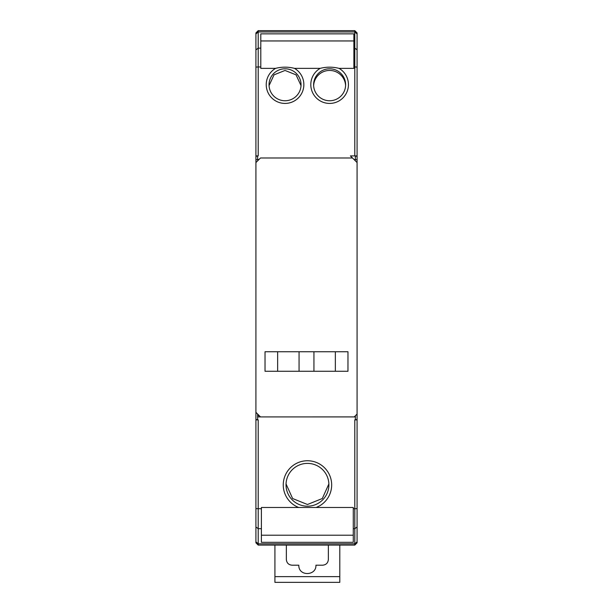 <?xml version="1.0" encoding="UTF-8"?>
<svg xmlns="http://www.w3.org/2000/svg" width="613" height="613" viewBox="0 0 613 613"><rect width="100%" height="100%" fill="white"/><g stroke="black" fill="none" stroke-linecap="round" stroke-linejoin="round"><path stroke-width="0.92" d="M257.629 414.051L257.629 419.89L258.203 419.89L258.203 543.823L354.797 543.823L354.797 545.095L258.203 545.095L258.203 543.823L255.92 541.838L255.912 542.804L258.203 545.095L255.92 542.804L255.912 540.413M255.912 541.838L255.912 159.725L258.763 159.725M258.203 48.136L260.793 48.151L260.793 33.853L353.877 33.853L353.877 48.151L354.797 48.159L354.797 31.96L258.203 31.96L258.203 66.97L255.912 67.085L255.912 159.725M255.912 67.085L255.912 32.941L258.203 30.65L258.203 31.96L255.912 33.945M257.629 419.89L255.92 419.882M255.92 155.901L257.629 155.901L257.629 159.725M352.49 157.993L350.398 155.901L354.797 155.901L354.797 66.947L353.877 66.97L353.877 68.365L339.066 68.365C332.782 66.779 326.499 66.779 320.216 68.35L294.485 68.365A18.827 18.804 -0 0 1 285.037 103.428A18.827 18.804 -0 0 1 275.597 68.365L260.793 68.365L260.793 66.97L258.203 66.97L258.203 155.901L257.629 155.901M258.203 48.143L255.92 49.86M258.203 545.095L350.199 545.095M355.364 415.79L357.08 414.081L357.08 542.804L354.797 545.095L339.794 545.095L339.794 576.634L274.923 576.634L274.923 545.095L286.348 545.095L286.348 559.485C286.692 562.956 288.593 564.864 292.064 565.201L298.784 565.201L298.822 566.06C299.343 576.572 316.477 575.714 315.933 565.201L322.645 565.201C326.116 564.864 328.024 562.956 328.361 559.485L328.361 545.095L354.797 545.095L357.08 542.804L357.08 540.413M291.612 545.095L323.051 545.095M255.912 508.621L261.391 508.744L261.391 542.321L353.272 542.321L353.272 528.697L354.797 528.697L354.797 419.89L355.364 419.89L355.364 415.767L354.222 416.924L355.364 416.924L257.629 416.924L354.222 416.909L357.08 414.051L357.08 162.568L352.506 157.993L260.487 157.993L255.92 162.568L255.912 412.334L260.487 416.909L259.345 415.783L257.629 415.783M357.08 541.838L354.797 543.823L354.797 528.697L357.072 526.988M261.391 508.744L261.391 507.48L353.272 507.48L353.272 528.697M316.224 507.48L319.572 505.878A24.221 24.191 180 0 0 307.458 460.746A24.221 24.191 180 0 0 298.692 507.48M257.629 159.464L259.015 159.464M320.201 68.35A18.827 18.804 -0 0 0 329.618 103.428A18.827 18.804 -0 0 0 339.066 68.365M260.793 48.151L260.793 66.97M258.203 30.65L354.797 30.65L354.797 31.96L357.08 33.945L357.08 155.917L355.364 155.901L355.364 159.549L354.061 159.549M354.797 30.65L357.08 32.941L357.08 33.945M354.222 159.725L357.08 159.709L357.08 155.901M357.08 414.081L357.08 159.709M274.923 576.634L274.923 582.35L339.794 582.35L339.794 576.634M356.391 543.501L357.08 542.804M353.272 535.21L261.391 535.21M357.08 419.882L355.364 419.89M286.026 484.791A21.432 21.401 180 0 0 318.178 503.327A21.432 21.401 180 0 0 307.458 463.39A21.432 21.401 180 0 0 286.026 484.791M257.629 414.081L259.345 415.79M294.485 68.365C288.202 66.763 281.919 66.763 275.635 68.35M301.044 84.77A16.007 15.984 -0 0 0 277.038 70.932A16.007 15.984 -0 0 0 285.037 100.754A16.007 15.984 -0 0 0 301.044 84.77M260.793 40.956L353.877 40.956M354.797 155.901L355.364 155.901M353.877 48.151L353.877 66.97M357.072 67.085L354.797 66.947L354.797 48.159L357.08 49.814M345.625 84.77A16.007 15.984 -0 0 0 321.618 70.932A16.007 15.984 -0 0 0 329.618 100.754A16.007 15.984 -0 0 0 345.625 84.77M265.023 371.263L265.023 351.739L265.023 371.263L347.969 371.263L347.977 351.739L347.969 371.263M265.023 351.739L347.977 351.739L265.023 351.739M286.041 483.941L292.608 498.522L307.458 504.499L322.315 498.522L328.875 483.941M301.021 85.605L296.056 74.847L285.037 70.449L274.026 74.847L269.061 85.605M345.602 85.605A16.007 15.984 -0 0 0 345.586 85.353A16.007 15.984 -0 0 0 345.586 85.345A16.007 15.984 -0 0 0 329.817 70.449A16.007 15.984 -0 0 0 313.641 85.605M313.94 371.263L313.94 351.739M299.06 371.263L299.06 351.739M277.643 371.263L277.643 351.739M335.349 371.263L335.349 351.739M261.391 528.697L258.203 528.697L255.912 526.981M257.629 419.621L255.912 419.621M257.629 156.162L255.912 156.162M353.272 508.744L357.08 508.621M355.364 156.162L357.08 156.162M357.08 419.621L355.364 419.621"/></g></svg>
